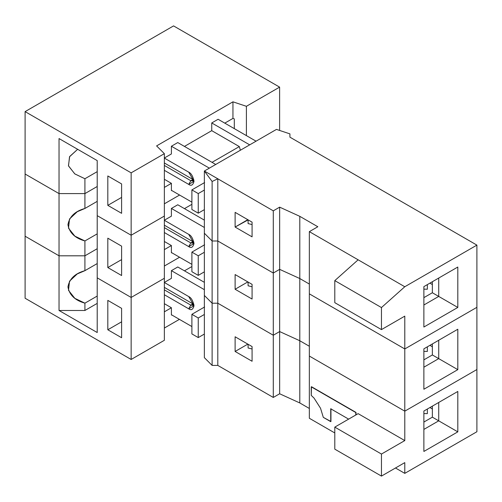 <?xml version="1.0" encoding="UTF-8"?>
<svg xmlns="http://www.w3.org/2000/svg" width="502" height="502" viewBox="0 0 502 502"><rect width="100%" height="100%" fill="white"/><g stroke="black" fill="none" stroke-linecap="round" stroke-linejoin="round"><path stroke-width="0.75" d="M192.95 303.911L193.872 304.281L192.95 303.911L190.829 305.134L193.075 305.354L193.872 304.281L190.829 305.134L188.708 308.805L194.01 305.743L188.708 296.563L164.361 282.507L188.708 296.563C191.212 297.661 192.981 300.723 194.01 305.743C192.981 309.583 191.212 310.6 188.708 308.805L190.829 305.134L164.361 289.855L190.829 305.134L192.95 303.911L164.361 287.401L192.95 303.911M97.212 263.569L84.913 270.672L77.264 273.929L69.527 281.189L68.504 290.351L74.842 298.339L84.913 303.158L97.212 296.061L84.913 303.158L84.913 310.487L59.035 310.487L97.212 332.531L97.212 277.851L97.212 332.531L59.035 310.487L84.913 310.487L97.212 303.384L84.913 310.487L84.913 303.158C75.024 300.409 69.37 294.994 67.946 286.912C69.37 278.836 75.024 273.421 84.913 270.672L84.913 255.813L59.035 255.813L59.035 310.487L59.035 255.813L25.1 236.216L25.1 298.244L25.1 236.216L59.035 255.813L84.913 255.813L84.913 270.672L97.212 263.569M191.889 333.912L191.889 314.315L204.615 306.967L191.889 314.315L191.889 333.912L198.252 337.582L198.252 317.992L191.889 314.315L198.252 317.992L204.358 314.465L198.252 317.992L198.252 337.582L191.889 333.912M427.359 409.03L427.359 413.635L423.876 413.56L427.359 413.635L427.359 409.03M97.212 248.71L84.913 255.813L97.212 248.71M164.361 278.271L131.147 297.448L131.147 359.47L164.361 340.293L164.361 278.271L164.361 340.293L131.147 359.47L131.147 297.448L97.212 277.851L131.147 297.448L164.361 278.271L164.361 153.668L131.147 172.845L131.147 235.237L164.361 216.061L131.147 235.237L131.147 172.845L25.1 111.62L25.1 174.012L59.035 193.603L84.913 193.603L97.212 186.499L84.913 193.603L84.913 178.743L97.212 171.646L84.913 178.743L84.913 193.603L59.035 193.603L59.035 138.558L59.035 193.603L25.1 174.012L25.1 111.62L173.566 25.903L279.614 87.128L246.4 106.305L246.4 135.609L246.4 106.305L279.614 87.128L279.614 130.445L279.614 87.128L173.566 25.903L25.1 111.62L131.147 172.845L164.361 153.668L156.599 145.906L232.953 101.824L246.4 106.305L232.953 101.824L232.953 118.416L234.302 118.867L234.302 128.619L234.302 118.867L232.953 118.416L224.789 123.128L232.953 118.416L232.953 101.824L156.599 145.906L164.361 153.668L164.361 216.061L131.147 235.237L97.212 215.647L97.212 160.602L59.035 138.558L97.212 160.602L97.212 215.647L131.147 235.237L131.147 297.448L164.361 278.271L131.147 297.448L131.147 235.237L97.212 215.647L97.212 277.851L97.212 215.647L131.147 235.237L164.361 216.061L164.361 278.271M121.603 337.733L121.603 308.341L121.603 337.733L107.817 329.776L107.817 300.384L121.603 308.341L107.817 300.384L107.817 329.776L121.603 321.813L107.817 329.776L121.603 337.733M25.1 298.244L131.147 359.47L25.1 298.244M164.361 294.749L188.708 308.805L164.361 294.749M248.095 344.272L248.095 347.993L252.079 348.978L248.095 347.993L248.095 344.272M171.446 314.71L171.446 315.08L171.446 314.71M204.358 334.062L198.252 337.582L204.358 334.062M179.415 319.36L164.361 328.044L179.415 319.36M164.361 311.824L171.402 307.757L164.361 303.691L171.402 307.757L171.402 314.735L191.889 326.564L171.402 314.735L171.402 307.757L164.361 311.824M164.361 266.022L179.572 257.244L164.361 266.022M171.402 278.365L164.361 282.431L171.402 278.365L171.402 270.653L171.402 278.365M204.358 289.673L171.402 270.653L204.358 289.673M432.36 406.143L432.36 417.162L438.723 420.839L438.723 402.466L423.876 411.038L423.876 451.449L457.811 431.858L457.811 391.447L438.723 402.466L438.723 420.839L432.36 417.162L423.876 422.063L432.36 417.162L432.36 406.143M423.876 429.411L438.723 420.839L457.811 431.858L438.723 420.839L423.876 429.411M355.792 414.991L355.792 412.544L311.253 386.829L311.253 395.4L314.039 398.08L320.533 408.258L323.313 417.363L330.736 421.649L330.736 408.791L348.633 419.126L330.736 408.791L330.736 421.649L330.95 408.672L330.95 421.529L323.313 417.363L320.533 408.258L314.039 398.08L311.253 395.4L311.466 386.703L355.792 412.544L355.792 414.991M204.358 282.331L177.764 266.976L171.402 270.653L177.764 266.976L204.358 282.331M429.938 407.542L432.36 408.986L429.938 407.542M191.889 266.543L184.447 270.835L191.889 266.543M334.796 449.158L381.457 476.097L381.457 454.053L334.796 427.114L334.796 449.158L334.796 427.114L358.127 413.648L334.796 427.114L381.457 454.053L404.788 440.587L358.127 413.648L404.788 440.587L381.457 454.053L381.457 476.097L334.796 449.158M457.811 391.447L423.876 411.038L457.811 391.447L457.811 431.858L423.876 451.449L423.876 411.038L457.811 391.447M252.079 346.568L235.112 336.773L235.112 351.463L252.079 361.264L252.079 346.568L252.079 361.264L235.112 351.463L247.793 344.146L235.112 351.463L235.112 336.773L252.079 346.568M404.788 462.624L381.457 476.097L404.788 462.624L404.788 473.367L476.9 431.733L476.9 369.528L404.788 411.163L404.788 440.587L404.788 411.163L309.345 356.056L309.345 418.266L309.345 356.056L404.788 411.163L476.9 369.528L476.9 431.733L404.788 473.367L404.788 462.624M356.006 414.872L356.006 412.418L311.466 386.703L356.006 412.418L356.006 414.872M204.358 295.446L204.358 357.65L212.12 365.412L212.12 303.208L204.358 295.446L212.12 303.208L212.12 365.412L217.799 365.412L217.799 303.208L212.12 303.208L217.799 303.208L217.799 365.412L273.289 397.446L273.289 335.242L217.799 303.208L273.289 335.242L273.289 397.446L279.652 393.775L279.652 331.565L273.289 335.242L279.652 331.565L279.652 393.775L299.801 402.955L299.801 340.751L279.652 331.565L299.801 340.751L299.801 402.955L309.345 408.471L299.801 402.955L279.652 393.775L273.289 397.446L217.799 365.412L212.12 365.412L204.358 357.65L204.358 295.446L212.12 303.208L212.12 240.998L217.799 240.998L217.799 178.794L212.12 181.479L212.12 240.998L212.12 181.479L204.358 171.031L204.358 233.235L212.12 240.998L204.358 233.235L204.358 171.031L276.47 129.397L289.918 133.877L276.47 129.397L204.358 171.031L212.12 181.479L217.799 178.794L204.358 171.031L217.799 178.794L217.799 240.998L273.289 273.032L273.289 210.827L217.799 178.794L273.289 210.827L273.289 273.032L279.652 269.361L279.652 207.15L273.289 210.827L279.652 207.15L279.652 269.361L299.801 278.541L299.801 216.337L279.652 207.15L299.801 216.337L299.801 278.541L309.345 284.057L299.801 278.541L279.652 269.361L273.289 273.032L217.799 240.998L212.12 240.998L204.358 233.235L204.358 295.446L204.358 233.235L212.12 240.998L212.12 303.208L217.799 303.208L217.799 240.998L212.12 240.998L217.799 240.998L217.799 303.208L273.289 335.242L273.289 273.032L217.799 240.998L273.289 273.032L273.289 335.242L279.652 331.565L279.652 269.361L273.289 273.032L279.652 269.361L279.652 331.565L299.801 340.751L309.345 346.261L299.801 340.751L299.801 278.541L279.652 269.361L299.801 278.541L299.801 340.751L309.345 346.261L299.801 340.751L279.652 331.565L273.289 335.242L217.799 303.208L212.12 303.208L204.358 295.446M309.345 418.266L334.796 432.956L309.345 418.266M395.482 467.996L404.788 473.367L395.482 467.996M192.95 179.496L193.872 179.867L192.95 179.496L190.829 180.72L193.075 180.94L193.872 179.867L190.829 180.72L188.708 184.391L194.01 181.329L188.708 172.148L164.361 158.092L188.708 172.148C191.212 173.246 192.981 176.309 194.01 181.329C192.981 185.169 191.212 186.186 188.708 184.391L190.829 180.72L164.361 165.44L190.829 180.72L192.95 179.496L164.361 162.987L192.95 179.496M77.634 149.301L69.527 156.775L68.504 165.936L74.842 173.924L84.913 178.743L74.754 173.861L68.448 165.767L69.671 156.524L77.634 149.301M191.889 209.497L191.889 189.9L204.615 182.552L191.889 189.9L191.889 209.497L198.252 213.168L198.252 193.577L191.889 189.9L198.252 193.577L204.358 190.051L198.252 193.577L198.252 213.168L191.889 209.497M121.603 213.319L121.603 183.927L121.603 213.319L107.817 205.362L107.817 175.97L121.603 183.927L107.817 175.97L107.817 205.362L121.603 197.399L107.817 205.362L121.603 213.319M164.361 170.335L188.708 184.391L164.361 170.335M248.095 219.857L248.095 223.578L252.079 224.563L248.095 223.578L248.095 219.857M427.359 284.615L427.359 289.221L423.876 289.146L427.359 289.221L427.359 284.615M171.446 190.296L171.446 190.666L171.446 190.296M204.358 209.648L198.252 213.168L204.358 209.648M171.402 153.951L164.361 158.017L171.402 153.951L171.402 146.239L171.402 153.951M240.383 150.23L239.316 146.584L212.02 162.341L239.316 146.584L211.744 130.664L211.744 122.946L249.689 144.852L211.744 122.946L218.106 119.275L211.744 122.946L211.744 130.664L184.447 146.421L211.744 130.664L239.316 146.584L240.383 150.23M171.402 183.343L164.361 179.277L171.402 183.343L171.402 190.321L191.889 202.149L171.402 190.321L171.402 183.343L164.361 187.409L171.402 183.343M179.572 195.033L164.361 203.818L179.572 195.033M209.353 168.145L171.402 146.239L209.353 168.145M215.716 164.474L177.764 142.562L171.402 146.239L177.764 142.562L215.716 164.474M432.36 292.748L432.36 281.729L432.36 292.748L438.723 296.425L438.723 278.052L423.876 286.623L423.876 327.034L457.811 307.444L457.811 267.033L438.723 278.052L438.723 296.425L432.36 292.748L423.876 297.648L432.36 292.748M429.938 283.128L432.36 284.571L429.938 283.128M256.051 141.181L218.106 119.275L256.051 141.181M423.876 304.996L438.723 296.425L457.811 307.444L438.723 296.425L423.876 304.996M247.793 219.681L248.095 219.901L235.112 227.055L252.079 236.85L252.079 222.154L235.112 212.359L235.112 227.055L247.793 219.681M334.796 302.668L334.796 280.624L358.127 259.81L309.345 231.642L317.829 226.747L299.801 216.337L317.829 226.747L309.345 231.642L309.345 293.852L309.345 231.642L358.127 259.81L334.796 280.624L334.796 302.668L381.457 329.607L381.457 307.563L334.796 280.624L381.457 307.563L404.788 286.749L358.127 259.81L404.788 286.749L381.457 307.563L381.457 329.607L334.796 302.668M404.788 316.135L381.457 329.607L404.788 316.135L404.788 348.953L404.788 316.135M457.811 267.033L423.876 286.623L457.811 267.033L457.811 307.444L423.876 327.034L423.876 286.623L457.811 267.033M235.112 212.359L252.079 222.154L252.079 236.85L235.112 227.055L235.112 212.359M309.345 293.852L404.788 348.953L476.9 307.318L476.9 245.114L404.788 286.749L476.9 245.114L476.9 307.318L404.788 348.953L309.345 293.852L309.345 356.056L309.345 293.852L404.788 348.953L404.788 411.163L476.9 369.528L476.9 307.318L404.788 348.953L309.345 293.852M289.918 137.159L476.9 245.114L289.918 137.159L289.918 133.877L289.918 137.159M192.95 241.7L193.872 242.077L192.95 241.7L190.829 242.924L193.075 243.15L193.872 242.077L190.829 242.924L188.708 246.601L194.01 243.539L188.708 234.352L164.361 220.296L188.708 234.352C191.212 235.451 192.981 238.513 194.01 243.539C192.981 247.373 191.212 248.396 188.708 246.601L190.829 242.924L164.361 227.644L190.829 242.924L192.95 241.7L164.361 225.197L192.95 241.7M84.913 208.462L77.264 211.718L69.527 218.979L68.504 228.146L74.842 236.128L84.913 240.954L97.212 233.85L84.913 240.954L84.913 255.813L84.913 240.954C75.024 238.205 69.37 232.79 67.946 224.708C69.37 216.626 75.024 211.21 84.913 208.462L84.913 193.603L59.035 193.603L25.1 174.012L25.1 236.216L25.1 174.012L59.035 193.603L59.035 255.813L59.035 193.603L84.913 193.603L84.913 208.462L97.212 201.358L84.913 208.462M191.889 271.701L191.889 252.111L204.615 244.763L191.889 252.111L191.889 271.701L198.252 275.378L198.252 255.782L191.889 252.111L198.252 255.782L204.358 252.261L198.252 255.782L198.252 275.378L191.889 271.701M427.359 346.819L427.359 351.425L423.876 351.356L427.359 351.425L427.359 346.819M25.1 236.216L59.035 255.813L84.913 255.813L59.035 255.813L25.1 236.216M97.212 186.499L84.913 193.603L97.212 186.499M121.603 275.529L121.603 246.137L121.603 275.529L107.817 267.566L107.817 238.18L121.603 246.137L107.817 238.18L107.817 267.566L121.603 259.609L107.817 267.566L121.603 275.529M97.212 277.851L131.147 297.448L97.212 277.851M164.361 232.545L188.708 246.601L164.361 232.545M248.095 282.061L248.095 285.782L252.079 286.767L248.095 285.782L248.095 282.061M171.446 252.506L171.446 252.87L171.446 252.506M204.358 271.852L198.252 275.378L204.358 271.852M171.402 245.547L164.361 241.487L171.402 245.547L171.402 252.531L191.889 264.353L171.402 252.531L171.402 245.547L164.361 249.613L171.402 245.547M171.402 216.161L164.361 220.227L171.402 216.161L171.402 208.443L171.402 216.161M204.358 227.469L171.402 208.443L204.358 227.469M432.36 343.933L432.36 354.958L438.723 358.629L438.723 340.262L423.876 348.834L423.876 389.245L457.811 369.648L457.811 329.237L438.723 340.262L438.723 358.629L432.36 354.958L423.876 359.852L432.36 354.958L432.36 343.933M423.876 367.2L438.723 358.629L457.811 369.648L438.723 358.629L423.876 367.2M204.358 220.121L177.764 204.772L171.402 208.443L177.764 204.772L204.358 220.121M429.938 345.332L432.36 346.782L429.938 345.332M184.447 208.631L191.889 204.333L184.447 208.631M457.811 329.237L423.876 348.834L457.811 329.237L457.811 369.648L423.876 389.245L423.876 348.834L457.811 329.237M252.079 284.358L235.112 274.563L235.112 289.259L252.079 299.054L252.079 284.358L252.079 299.054L235.112 289.259L247.793 281.936L235.112 289.259L235.112 274.563L252.079 284.358M476.9 307.318L476.9 369.528L404.788 411.163L404.788 348.953L476.9 307.318M309.345 284.057L299.801 278.541L309.345 284.057M309.345 356.056L404.788 411.163L309.345 356.056"/></g></svg>
